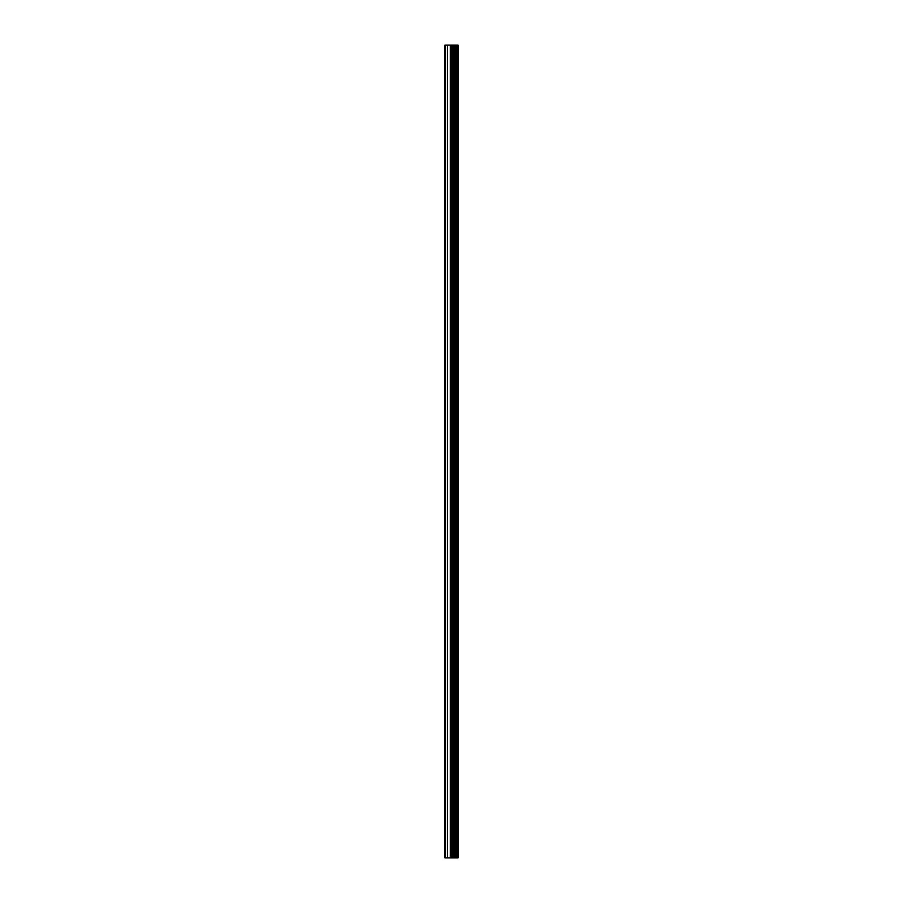 <?xml version="1.0" encoding="UTF-8"?>
<svg xmlns="http://www.w3.org/2000/svg" width="903" height="903" viewBox="0 0 903 903"><rect width="100%" height="100%" fill="white"/><g stroke="black" fill="none" stroke-linecap="round" stroke-linejoin="round"><path stroke-width="1.35" d="M451.94 857.85L458.069 857.85L458.069 45.15L444.931 45.15L444.931 857.85L451.94 857.85L451.94 45.15M457.629 857.85L457.629 45.15M456.308 857.85L456.308 45.15M455.202 857.85L455.202 45.15M454.367 857.85L454.367 45.15M453.261 857.85L453.261 45.15M451.669 857.85L451.669 45.15M450.292 857.85L450.292 45.15M447.527 857.85L447.527 45.15M445.45 857.85L445.45 45.15"/></g></svg>
